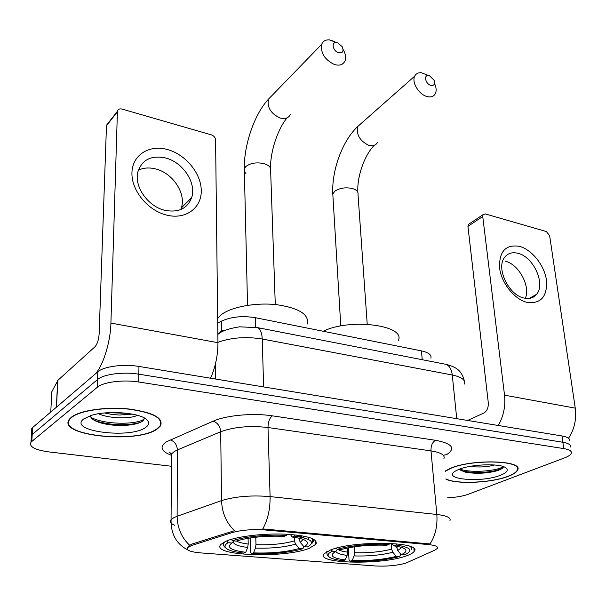 <?xml version="1.0" encoding="UTF-8"?>
<svg xmlns="http://www.w3.org/2000/svg" width="606" height="606" viewBox="0 0 606 606"><rect width="100%" height="100%" fill="white"/><g stroke="black" fill="none" stroke-linecap="round" stroke-linejoin="round"><path stroke-width="0.91" d="M309.386 548.21L315.847 544.294C318.339 538.893 307.848 535.507 284.358 534.136C262.353 533.318 236.158 536.598 225.621 541.363L220.917 544.408C209.668 555.891 284.888 558.649 309.386 548.21M405.755 556.081C410.209 554.588 413.004 553.043 414.133 551.437C423.692 541.741 354.26 540.204 330.618 549.945L323.99 553.839C315.165 563.724 380.598 565.193 405.755 556.081M405.868 563.118L434.911 550.112L437.358 548.4C438.282 546.551 435.282 545.271 428.344 544.567L265.019 529.962C252.497 529.121 241.574 529.992 232.257 532.576L191.799 545.445L187.496 547.65C185.989 550.225 190.398 551.975 200.73 552.907L375.159 565.959C386.742 566.534 396.975 565.58 405.868 563.118M217.721 323.134L221.576 321.097C231.144 316.749 242.438 315.62 255.452 317.718L421.435 350.882C428.548 352.465 431.707 354.904 430.904 358.207M445.91 479.141C456.583 484.55 491.822 482.906 508.517 476.24C513.744 474.225 516.804 472.127 517.691 469.945C523.417 460.227 471.423 458.84 450.303 468.393L445.137 471.112M157.34 428.897L160.469 425.957C163.832 418.049 153.25 412.383 128.73 408.974C105.876 406.565 79.424 410.467 71.281 417.292L69.523 419.057C55.547 435.759 137.698 444.13 157.34 428.897M569.519 440.767C570.049 438.555 567.527 436.949 561.959 435.956L138.971 366.441C123.669 363.767 103.664 366.418 97.808 371.826L32.626 427.541L32.209 434.487L31.391 435.32L31.194 438.63L31.391 435.32L32.209 434.487L97.536 379.538L32.209 434.487L31.8 441.471L30.974 442.297C28.929 446.72 34.89 449.925 48.859 451.909L171.407 466.256M138.971 366.441L138.827 374.19C123.472 371.576 103.406 374.205 97.536 379.538C103.406 374.205 123.472 371.576 138.827 374.19L562.853 442.259L138.827 374.19L138.676 381.992C123.276 379.432 103.141 382.045 97.263 387.302L31.8 441.471M570.42 446.986C570.95 444.804 568.428 443.236 562.853 442.259C568.428 443.236 570.95 444.804 570.42 446.986M188.178 546.324L191.799 544.112L234.477 530.697C226.318 522.736 222.008 512.706 221.538 500.609C235.295 496.405 251.482 495.064 270.094 496.587C270.246 509.078 267.807 519.857 262.762 528.924L430.018 543.953C435.35 535.749 437.623 525.925 436.828 514.464C446.864 515.691 451.228 517.782 449.91 520.743M414.436 549.4L413.981 549.612M447.698 497.753C455.894 497.397 462.726 496.238 468.211 494.284L564.595 457.863C568.489 456.371 570.731 454.826 571.322 453.235C571.859 451.091 569.337 449.546 563.747 448.591L138.676 381.992M32.626 427.541L31.807 428.389L31.603 431.745M445.887 478.899C456.007 484.436 491.504 482.891 508.222 476.202C513.396 474.21 516.426 472.135 517.304 469.976C522.97 460.355 471.521 458.984 450.614 468.43L445.16 471.37M494.61 464.991L493.731 465.264C486.694 467.037 478.702 467.431 469.748 466.446M500.647 475.18C507.207 472.521 508.851 470.006 505.578 467.635C499.374 463.09 470.65 464.234 458.651 469.514L456.962 470.271C438.327 478.99 480.717 483.444 500.647 475.18M459.189 469.302L465.347 472.165C475.051 473.877 484.952 473.581 495.041 471.301L497.034 470.741C501.245 469.408 503.374 468.044 503.412 466.635M503.169 466.552C498.276 470.786 471.529 473.437 459.742 469.089M502.276 468.385L496.003 470.559C484.861 472.945 473.771 473.127 462.734 471.089L460.855 470.589M519.592 246.377C531.977 249.717 544.37 265.292 546.445 280.055C547.491 296.478 541.075 303.932 527.19 302.409C514.532 299.5 501.382 283.1 499.579 267.928C499.049 251.354 505.722 244.165 519.592 246.377M523.978 298.054C529.318 299.235 533.515 297.993 536.56 294.327C545.855 283.903 533.416 256.724 517.956 253.308C512.237 251.891 507.783 253.247 504.593 257.383C495.791 267.981 508.631 295.13 523.978 298.054M505.093 261.118C518.721 264.14 530.788 286.274 525.288 298.319M568.542 438.259C574.39 429.313 576.624 419.276 575.261 408.133L549.642 235.673L546.377 231.56L485.308 213.933L483.08 214.615L482.732 216.486L467.938 226.386L488.292 402.763C488.504 407.649 487.035 411.065 483.876 413.012L468.423 420.094M498.268 425.488C503.548 416.269 505.639 406.164 504.533 395.18L482.732 216.486M467.938 226.386L468.294 224.538L469.415 223.781M71.743 417.352L70.001 419.102C56.161 435.638 137.486 443.925 156.916 428.836L160.007 425.935C163.332 418.102 152.856 412.504 128.593 409.126C105.982 406.747 79.81 410.603 71.743 417.352M137.38 415.292L137.357 415.307C131.275 418.86 109.8 418.943 98.551 413.754M132.472 414.14L119.14 415.042L111.777 414.428L104.527 412.981M145.788 427.336C149.212 424.889 149.561 422.359 146.834 419.738C140.183 412.716 107.633 410.05 91.256 415.421L83.696 418.966C67.289 431.23 130.676 439.229 145.788 427.336M90.355 415.708C90.923 418.617 94.362 421.003 100.664 422.882C108.716 425.117 117.314 425.912 126.472 425.276C133.085 424.776 138.001 423.662 141.236 421.935C143.516 420.647 144.455 419.291 144.054 417.852M144.069 419.094C137.206 424.836 104.194 424.889 90.938 417.329M140.986 422.071C137.607 423.329 133.047 424.139 127.298 424.518C117.329 425.177 107.55 424.177 97.967 421.534L94.225 420.246M127.911 413.39L108.701 412.671M429.563 75.803L428.548 75.553C423.511 74.682 425.359 83.689 430.571 85.294C434.085 85.916 435.26 84.234 434.07 80.25L429.563 75.803M434.805 84.075C436.373 87.809 436.555 90.991 435.358 93.635C433.623 96.748 430.608 97.649 426.329 96.331C418.443 93.907 411.588 81.999 414.701 76.159C416.004 73.584 418.269 72.455 421.503 72.773L427.215 75.03M396.445 546.264L397.778 550.551L401.217 554.672C405.808 552.71 407.043 550.831 404.922 549.028C403.119 547.657 399.43 546.612 393.87 545.885L396.248 545.052L396.771 543.817M327.619 551.225L326.785 552.081L327.24 555.293L328.997 556.853C331.156 558.611 335.845 559.891 343.072 560.694L345.208 559.944L347.102 555.361L347.609 552.127L347.374 548.013M411.088 549.854C411.921 548.582 411.504 547.392 409.83 546.286M331.217 549.725L332.421 551.165C328.179 553.18 327.035 555.073 328.997 556.853M336.171 548.203L337.178 549.4C348.995 545.65 372.289 543.393 389.06 544.423L389.529 543.309M401.217 554.672L404.694 554.808C413.678 550.559 410.868 547.309 396.248 545.052M332.421 551.165L335.815 551.437C328.831 555.346 331.959 558.179 345.208 559.944M389.06 544.423L386.689 545.264C369.175 544.658 353.806 546.127 340.58 549.68L337.178 549.4M337.519 549.43L335.815 551.437C336.731 553.225 340.496 554.528 347.102 555.361M393.87 545.885L391.824 543.43M398.377 340.451C405.944 325.27 349.95 317.877 323.225 331.255M400.574 553.899L400.657 555.02L399.422 556.596C384.908 560.292 368.448 561.838 350.048 561.232L349.026 559.876L348.321 547.824M350.048 561.232L352.192 560.482C368.599 560.989 383.287 559.611 396.256 556.338L399.422 556.596M354.245 546.824L354.601 552.695L354.086 555.914L352.192 560.482M396.256 556.338L392.839 552.248L391.605 549.172L391.181 543.393M337.784 42.874L336.413 42.564C330.997 41.844 332.8 50.98 338.443 52.722C342.799 53.366 344.041 51.336 342.17 46.654L337.784 42.874M343.246 49.692C345.579 53.843 346.17 57.555 345.034 60.827C343.178 64.819 339.58 66.024 334.232 64.441C324.649 59.615 320.46 52.919 321.665 44.344C322.953 41.14 325.528 39.648 329.376 39.867L334.891 41.587M298.932 538.189L300.228 542.309L303.894 546.665C307.507 544.809 308.363 542.991 306.454 541.203C304.295 539.378 299.546 537.999 292.213 537.052L294.425 536.143L294.94 534.84M307.25 324.036C309.408 314.575 299.266 308.128 276.836 304.697C255.846 302.296 230.992 306.924 221.016 314.885L217.66 318.256M225.053 541.62L223.152 544.294L224.334 546.635M311.386 543.824L312.726 542.559C313.908 540.999 313.446 539.514 311.317 538.105M308.621 539.56L308.515 537.189M226.621 540.938L228.114 542.696C224.932 544.567 224.197 546.362 225.909 548.097C228.492 550.415 234.461 552.089 243.817 553.111L245.778 552.293L247.649 547.453L248.21 544.052L248.081 538.272M231.257 539.348L232.469 540.779C243.582 536.704 267.814 534.272 286.38 535.439L286.85 534.242M303.894 546.665L307.424 546.953C315.696 542.287 311.363 538.681 294.425 536.143M228.114 542.696L231.901 543.006C226.091 547.256 230.719 550.354 245.778 552.293M286.38 535.439L284.176 536.348C264.981 535.651 249.013 537.234 236.272 541.097L232.469 540.779M233.893 540.9L231.901 543.006M292.213 537.052L290.372 534.447M303.757 536.09L303.833 537.848M304.204 546.688L302.78 548.756C288.721 552.755 271.655 554.399 251.566 553.702L250.672 552.293L250.346 537.916M251.566 553.702L253.55 552.892C271.45 553.483 286.683 552.005 299.258 548.475L302.78 548.756M255.793 537.204L255.974 544.68L255.421 548.074L253.55 552.892M299.258 548.475L295.614 544.15L294.365 540.916L294.228 537.325M167.491 149.553C185.731 154.492 201.26 173.483 201.268 190.723C201.54 208.025 185.762 219.804 166.908 215.168C148.053 210.797 131.32 190.579 131.941 172.778C132.275 154.909 149.258 144.357 167.491 149.553M165.09 210.365C178.588 212.804 187.443 208.555 191.663 197.617C196.677 183.073 182.967 162.241 165.597 157.984C151.288 155.015 142.062 159.628 137.903 171.824C133.812 186.466 148.106 206.714 165.09 210.365M138.388 170.127C143.554 167.726 149.318 167.339 155.681 168.96C172.861 173.051 186.353 193.556 181.323 207.964L180.747 209.57M56.563 407.073L93.938 375.129C102.141 368.653 110.497 343.291 110.913 323.081L117.405 111.754L106.474 125.76L99.142 333.929C98.702 339.822 97.316 344.094 94.983 346.761L57.918 380.303L56.403 407.24M210.555 378.205C215.448 367.168 217.91 355.328 217.948 342.685L215.584 139.895C215.312 137.501 213.956 135.835 211.509 134.903L121.957 109.05C119.564 108.527 118.064 109.239 117.473 111.193L117.405 111.754M106.474 125.76L108.618 123.018M50.752 412.042L51.828 391.726L57.918 380.303M428.344 544.567L428.268 543.703M265.019 529.962L264.989 529.023M232.257 532.576L232.234 531.197M191.799 545.445L191.799 544.112M422.238 359.714L421.435 350.882M255.709 327.21L255.452 317.718M221.705 331.134L221.576 321.097M170.93 455.106C161.044 451.22 159.439 446.834 166.127 441.941L213.115 421.193C226.182 415.292 253.278 412.815 272.389 415.837L435.472 440.282C452.174 443.478 455.962 448.228 446.849 454.523L443.312 455.318M189.572 545.188C181.55 537.62 177.399 527.985 177.119 516.274L177.391 449.947L174.217 451.561L171.483 453.977L171.46 457.878M174.657 525.228C170.703 523.576 169.506 521.736 171.066 519.706L173.869 517.653L177.119 516.274L221.538 500.609L220.69 431.745L177.391 449.947C176.975 444.645 174.536 441.289 170.066 439.873M272.389 415.837C269.572 418.042 268.11 421.935 267.996 427.525L270.094 496.587L436.828 514.464L431.002 450.894L267.996 427.525C249.854 425.48 234.083 426.889 220.69 431.745C220.175 426.238 217.652 422.723 213.115 421.193M563.747 448.591L561.959 435.956M97.263 387.302L97.808 371.826M443.933 458.583C445.152 455.045 440.842 452.485 431.002 450.894C430.851 445.751 432.343 442.213 435.472 440.282M464.567 384.037C465.613 379.954 461.514 376.94 452.258 374.993L456.742 418.663M215.319 364.418L215.471 379.008M443.615 363.873L446.387 364.418C449.629 366.039 451.584 369.562 452.258 374.993L262.231 339.012L263.625 386.923M255.437 327.232L257.83 327.679C260.489 329.293 261.951 333.065 262.231 339.012C246.021 336.436 231.257 337.534 217.94 342.322M217.849 334.285C219.789 331.793 222.304 330.437 225.394 330.209M495.155 471.218L497.2 470.688M504.533 395.18L575.261 408.133M361.441 123.215L357.881 126.351C356.07 134.494 359.661 140.797 368.653 145.281C372.796 146.387 375.758 145.425 377.538 142.38M332.936 196.079L332.808 194.003L334.724 191.307C339.61 187.996 345.518 187.08 352.442 188.542C356.593 189.845 358.449 191.776 358.002 194.344L367.221 324.248M396.536 547.46L398.218 546.589M397.778 550.551L401.695 547.483M337.928 549.46C339.671 550.642 342.898 551.528 347.609 552.127M354.086 555.914C368.501 556.353 381.416 555.126 392.839 552.248M354.601 552.695C368.357 553.111 380.689 551.937 391.605 549.172M272.253 95.263L268.405 99.232C267.034 107.474 270.92 113.723 280.063 117.988C285.199 119.314 288.714 118.034 290.607 114.148M245.907 173.46L244.604 171.884L244.104 170.172L244.301 168.779L245.741 166.627C250.392 163.029 256.497 162.037 264.042 163.658C269.125 165.286 271.321 167.657 270.632 170.763L275.283 304.53M298.97 539.06L299.978 538.439M301.493 536.901L301.69 535.719M233.348 541.476C233.083 544.218 237.847 546.211 247.649 547.453M300.228 542.309L303.159 539.416M302.243 537.454L296.698 535.03M236.469 541.029C238.825 542.362 242.733 543.37 248.21 544.052M255.421 548.074C271.124 548.574 284.525 547.263 295.614 544.15M255.974 544.68C270.965 545.165 283.76 543.908 294.365 540.916M110.913 323.081L217.948 342.685M56.35 407.262L57.699 380.568M315.681 540.658L315.847 544.294M413.898 548.559L414.133 551.437M517.38 467.408L517.691 469.945M171.483 454.212C169.195 452.432 168.93 452.076 170.687 453.144L171.483 453.977L171.066 519.706C170.801 533.992 176.407 544.082 187.883 549.983M30.974 442.297L31.807 428.389M217.849 334.451C221.395 331.103 228.606 328.566 239.476 326.816L257.83 327.679L446.387 364.418C454.576 366.888 461.31 368.956 464.37 381.015M465.347 472.165L462.734 471.089M495.041 471.301L496.003 470.559M536.56 294.327L529.174 298.425M468.294 224.538L483.08 214.615M70.031 418.458L70.001 419.102M100.664 422.882L97.967 421.534M126.472 425.276L127.298 424.518M126.29 413.489L124.821 415.004M374.273 145.296C364.35 155.295 356.896 176.869 357.858 192.314M428.548 75.553L421.503 72.773M340.784 325.975L332.808 194.003C331.573 170.354 342.36 140.713 357.881 126.351L414.701 76.159M326.763 551.672L326.785 552.081M287.138 117.799C277.601 129.169 270.238 151.758 270.549 168.256M336.413 42.564L329.376 39.867M247.536 305.333L244.301 168.779C243.9 144.948 254.361 114.292 268.405 99.232L321.665 44.344M223.94 542.181L223.947 542.635M312.567 539.128L312.726 542.559M225.909 548.097L224.106 546.423M191.663 197.617L181.323 207.964M57.759 380.477L56.403 407.209M106.542 125.207L117.473 111.193"/></g></svg>
